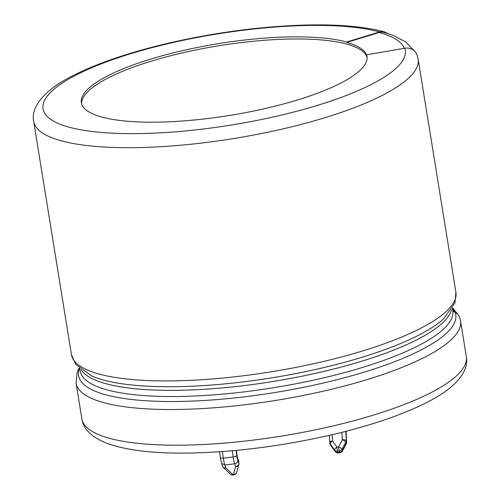 <?xml version="1.0" encoding="UTF-8"?>
<svg xmlns="http://www.w3.org/2000/svg" width="500" height="500" viewBox="0 0 500 500"><rect width="100%" height="100%" fill="white"/><g stroke="black" fill="none" stroke-linecap="round" stroke-linejoin="round"><path stroke-width="0.75" d="M418.137 59.119L455.913 292.35A194.731 48.9 -9.2 0 1 271.5 371.756A194.731 48.9 -9.2 0 1 71.456 354.619L33.681 121.388A194.731 48.9 170.8 0 0 233.725 138.531A194.731 48.9 170.8 0 0 418.137 59.119L417.156 55.256A11.238 10.869 160.8 0 0 404.8 48.206L366.575 54.831A144.656 36.325 170.8 0 1 366.969 56.388A144.656 36.325 170.8 0 1 229.975 115.375A144.656 36.325 170.8 0 1 81.369 102.644A144.656 36.325 170.8 0 1 97.156 81.9A144.656 36.325 170.8 0 1 219.506 43.469A144.656 36.325 170.8 0 1 346.644 42.013L346.712 42.438L379.212 32.481A11.238 9.544 -74.6 0 1 383.95 32.388L392.8 35.263L405.581 41.819L414.719 51.325M387.169 33.331A11.238 9.544 105.4 0 0 384.256 31.85A11.238 9.544 105.4 0 0 379.525 31.944L346.644 42.013M366.575 54.831L366.644 55.256A144.656 36.325 -9.2 0 0 346.712 42.438M81.606 103.7A144.656 36.325 170.8 0 1 97.5 84.031A144.656 36.325 170.8 0 1 253.319 41.262A144.656 36.325 170.8 0 1 367.075 57.462M79.081 368.056L77.125 372.419L76.087 383.212A194.731 48.9 -9.2 0 0 276.131 400.35A194.731 48.9 -9.2 0 0 460.544 320.944L459.656 317.444A8.9 8.606 160.8 0 0 455.256 312.575A5.562 5.381 -19.2 0 1 452.681 309.981M222.406 451.556L223.306 458.181A9.975 1.431 -97 0 0 224.838 465.019L234.669 463.806C236.625 463.356 237.688 462.281 237.862 460.581L238.837 463.5A3.337 2.694 161.5 0 1 235.619 466.644L233.519 474.319L232.644 474.425L225.787 467.863L224.838 465.019L221.637 463.363L220.406 458.069L223.306 458.181L233.144 456.962L236.825 455.975A6.637 0.95 83 0 0 237.862 460.581M345.669 431.375L346.581 441.9A3.337 2.694 161.5 0 1 346.175 443.325L342.463 450.438L342.062 449.256A3.337 0.994 -152.4 0 0 338.594 446.875L336.912 447.081L332.469 440.975L332.119 434.7M341.894 432.331L342.306 439.762A3.337 0.994 -152.4 0 1 345.775 442.144L342.062 449.256A3.337 2.694 161.5 0 1 339.256 450.975L337.575 451.181L337.969 452.362L339.65 452.156L339.256 450.975A3.337 0.481 -97 0 1 338.594 446.875L342.306 439.762A3.337 1.412 176.8 0 1 346.188 440.719A3.337 2.694 161.5 0 1 345.775 442.144L346.175 443.325A3.337 0.994 -152.4 0 1 346.262 443.85A3.337 3.337 0 0 0 346.637 442.119A3.337 1.412 176.8 0 0 346.581 441.9L346.05 432.269A6.637 0.95 83 0 0 345.994 431.287M329.338 435.344L329.738 442.525A3.337 1.412 -3.2 0 0 329.794 442.744A3.337 2.694 -18.5 0 0 329.906 443.4L330.3 444.581A3.337 2.694 -18.5 0 0 330.656 445.244L330.262 444.062L334.706 450.163L335.1 451.344L330.656 445.244A3.337 1.462 -36.1 0 0 330.769 445.487L335.213 451.594A3.337 1.462 -36.1 0 1 335.1 451.344A3.337 2.694 -18.5 0 0 337.969 452.362A3.337 0.481 -97 0 0 338.319 452.938L340 452.731A3.337 0.481 -97 0 1 339.65 452.156A3.337 2.694 161.5 0 0 342.463 450.438A3.337 0.994 -152.4 0 1 342.55 450.962L346.262 443.85M329.906 443.406A3.337 2.694 -18.5 0 0 330.262 444.062A3.337 1.462 -36.1 0 1 332.469 440.975A3.337 1.412 -3.2 0 0 329.738 442.525A3.337 3.337 0 0 0 329.906 443.406M346.037 431.275L346.05 432.269M237.338 457.131L238.731 461.587A3.337 2.694 -18.5 0 0 238.625 460.95L237.375 457.206M237.394 457.287L236.838 453.819A4.75 0.681 83 0 0 237.438 457.706M466.319 356.619A194.731 48.9 170.8 0 1 281.913 436.025A194.731 48.9 170.8 0 1 81.862 418.888C83.25 429.006 91.569 437.131 106.831 443.263C125.95 450.244 152.881 453.519 187.625 453.088C235.469 452.256 284.95 445.819 336.056 433.762C372.406 424.969 402.319 414.712 425.788 403C435.494 398.113 443.594 393.056 450.075 387.831C462.887 376.956 468.3 366.55 466.319 356.619L460.544 320.944M452.419 308.375L452.794 310.688A188.725 47.394 170.8 0 1 274.075 387.644A188.725 47.394 170.8 0 1 80.2 371.037L79.825 368.725M81.163 369.825A188.725 47.394 -9.2 0 0 273.075 381.481A188.725 47.394 -9.2 0 0 451.5 309.844M404.8 48.206A183.494 46.081 170.8 0 1 172.913 132.019A183.494 46.081 170.8 0 1 80.738 72.725A183.494 46.081 170.8 0 1 379.525 31.944M455.913 292.35L454.95 302.913L443.494 318.938A191.038 47.975 170.8 0 1 272.469 377.738A191.038 47.975 170.8 0 1 91.631 375.925L75.7 364.338L71.456 354.619M79.525 368.456A191.038 47.975 -9.2 0 0 265.163 394.038A191.038 47.975 -9.2 0 0 455.256 312.575M404.281 48.294A183.05 45.969 -9.2 0 0 379.212 32.481M454.819 312.35A190.775 47.906 -9.2 0 0 452.431 308.431M232.3 450.75L233.144 456.962A9.975 1.431 83 0 0 234.669 463.806L235.619 466.644A3.337 2.7 -164.7 0 0 238.781 464.787A3.337 3.337 0 0 0 238.894 463.725A3.337 1.412 176.8 0 0 238.837 463.5L238.731 461.587A3.337 1.412 176.8 0 1 238.787 461.806L238.894 463.725A3.337 1.412 176.8 0 1 238.85 463.994A3.337 2.7 -164.7 0 1 238.781 464.787L236.681 472.463A3.337 2.7 -164.7 0 1 233.519 474.319A3.337 0.481 -97 0 0 233.869 474.894A3.337 3.337 0 0 0 236.681 472.463M236.075 450.406L236.825 455.975M236.369 450.381L236.838 453.819M238.756 462.038A3.337 1.412 176.8 0 0 238.787 461.806A3.337 3.337 0 0 0 238.631 460.956M334.706 450.163A3.337 2.694 -18.5 0 0 337.575 451.181A3.337 0.481 -97 0 1 336.912 447.081A3.337 1.462 -36.1 0 0 334.706 450.163M232.994 475A3.337 0.481 -97 0 1 232.644 474.425A3.337 2.375 -46.3 0 1 230.281 474.1A3.337 3.337 0 0 0 232.994 475L233.869 474.894M223.419 467.537A3.337 2.375 -46.3 0 0 225.787 467.863A3.337 2.694 -18.5 0 1 222.556 466.181A3.337 3.337 0 0 0 223.419 467.537L230.281 474.1M76.087 383.212L81.862 418.888M33.681 121.388C30.512 106.975 44.862 89.281 74.212 75.013C97.681 63.294 127.594 53.038 163.944 44.244C213.075 32.638 260.963 26.219 307.6 25C339.194 24.331 364.744 26.612 384.256 31.85M452.694 307.906L457.869 314.481M346.106 432.5L346.637 442.119M340 452.731A3.337 3.337 0 0 0 342.55 450.962M335.213 451.594A3.337 3.337 0 0 0 338.319 452.938M330.3 444.588A3.337 3.337 0 0 0 330.769 445.487M236.406 450.375L236.875 453.856M221.606 463.325L222.556 466.181M219.55 451.763L220.406 458.062"/></g></svg>
